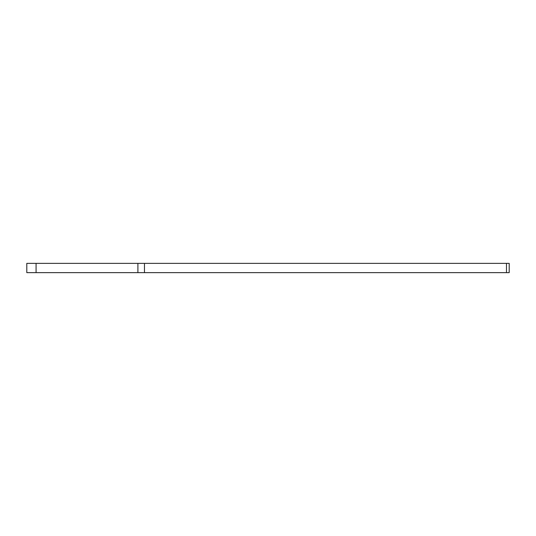 <?xml version="1.0" encoding="UTF-8"?>
<svg xmlns="http://www.w3.org/2000/svg" width="536" height="536" viewBox="0 0 536 536"><rect width="100%" height="100%" fill="white"/><g stroke="black" fill="none" stroke-linecap="round" stroke-linejoin="round"><path stroke-width="0.8" d="M506.48 272.636L506.48 263.364L509.2 263.364L509.2 272.636L26.8 272.636L26.8 263.364L36.08 263.364L36.08 272.636M137.906 272.636L137.906 263.364L36.08 263.364M137.906 263.364L144.465 263.364L144.465 272.636M506.48 263.364L144.465 263.364"/></g></svg>
